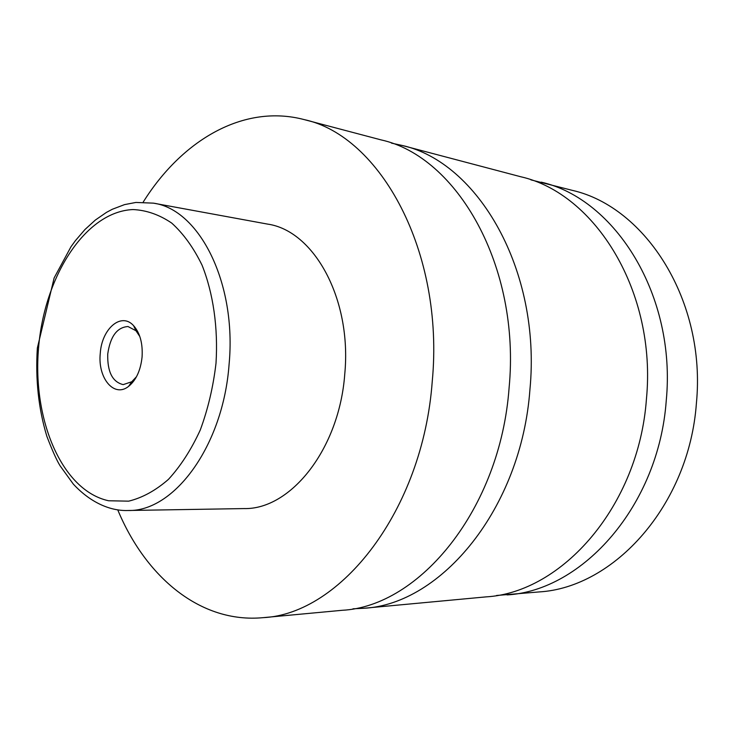 <?xml version="1.0" encoding="UTF-8"?>
<svg xmlns="http://www.w3.org/2000/svg" width="734" height="734" viewBox="0 0 734 734"><rect width="100%" height="100%" fill="white"/><g stroke="black" fill="none" stroke-linecap="round" stroke-linejoin="round"><path stroke-width="1.1" d="M143.185 202.134C181.693 140.46 243.367 103.531 304.206 119.605L381.102 139.9C456.979 156.452 520.755 266.139 509.102 387.763C500.285 509.277 419.545 606.422 342.191 610.293L263.011 617.67C200.354 623.542 145.589 576.979 117.734 509.818M391.488 143.13L402.104 145.442C477.852 162.049 541.398 270.048 529.939 389.479C521.296 508.809 441.061 604.33 363.816 608.275L352.971 608.807M142.075 356.999C142.882 343.494 140.056 333.053 133.616 325.694C121.303 311.748 101.723 328.685 100.264 353.421C97.585 378.093 114.128 398.122 128.606 386.368C136.139 380.184 140.625 370.395 142.075 356.999M139.818 336.511L135.955 330.731L128 326.529C117.009 327.3 110.256 336.475 107.733 354.045C107.302 371.835 112.458 382.029 123.202 384.616L131.725 381.772L136.496 376.716M153.378 203.144L267.525 224.09C313.84 230.549 351.999 298.821 344.769 373.973C339.374 449.08 290.618 509.809 243.991 508.579L127.955 510.497C173.995 511.965 223.136 446.079 229.081 364.422C236.853 282.709 199.153 209.254 153.378 203.144L135.909 202.446L124.551 204.612L112.339 209.254L106.494 212.365L95.365 220.035L84.997 229.494L75.446 240.605L71.005 246.725L54.142 277.92L37.351 348.035C35.342 379.368 38.517 408.81 46.875 436.363C52.27 450.437 56.656 460.227 60.041 465.732L73.354 484.137C92.154 504.368 112.476 511.112 127.955 510.497M304.206 119.605C380.23 135.854 444.575 251.734 432.243 381.432C422.766 511.011 340.457 614.119 263.011 617.67M402.104 145.442L520.81 176.766C595.201 193.501 656.838 291.838 646.434 399.067C638.764 506.212 561.978 592.586 486.064 596.88L363.816 608.275M530.911 179.867L572.41 190.381C645.847 207.071 706.347 301.179 696.41 403.177C689.143 505.12 614.165 587.53 539.196 591.925L496.533 595.485M541.215 182.151C615.248 198.868 676.454 295.536 666.243 400.7C658.728 505.781 582.64 590.586 507.075 594.916M215.998 363.33C218.227 327.786 213.255 293.343 202.052 265.167C193.574 247.725 183.463 233.696 171.71 223.081C159.333 214.677 146.433 210.172 133.01 209.557C85.328 211.566 44.269 276.397 38.544 348.136C32.268 419.83 61.959 490.679 108.614 500.762L128.679 501.157C142.387 497.799 155.645 490.532 168.462 479.357C180.674 466.035 191.271 449.603 200.244 430.069C207.979 409.159 213.227 386.91 215.998 363.33M135.955 330.731L133.616 325.694M131.725 381.772L128.606 386.368M134.955 327.236L134.304 327.171M130.166 385.066L129.514 385.02"/></g></svg>
